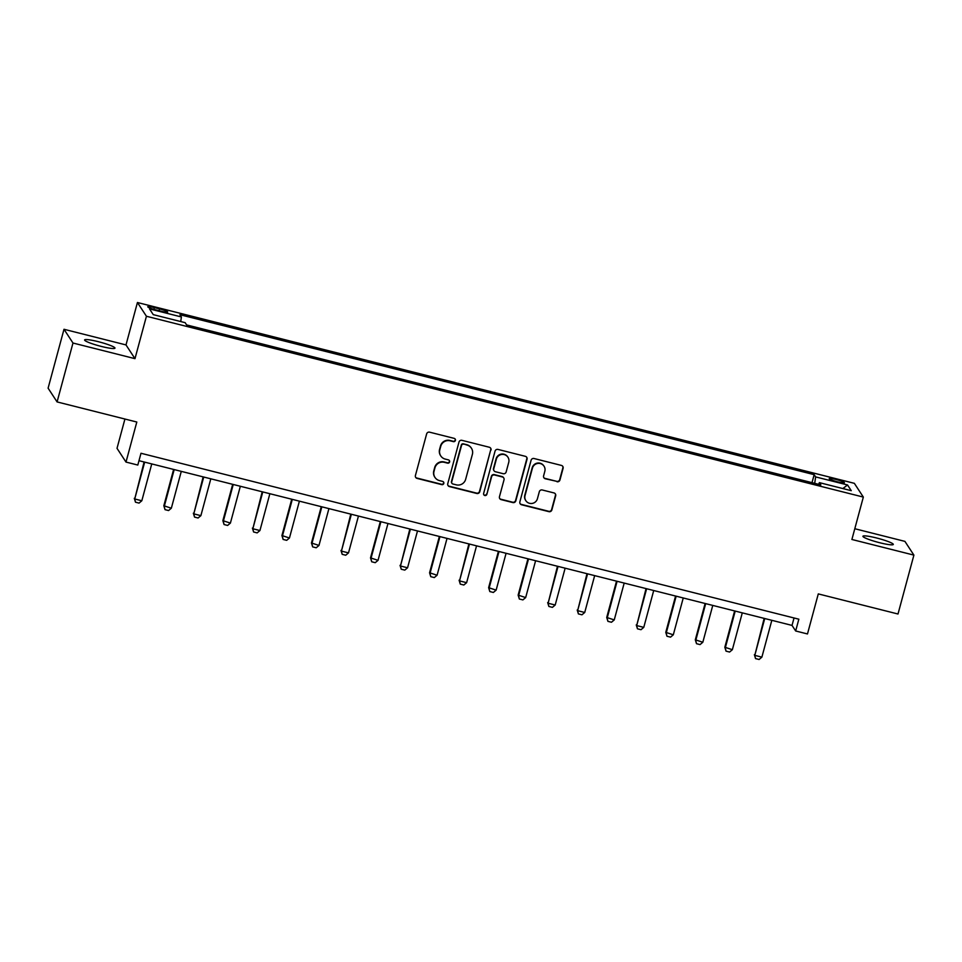 <?xml version="1.0" encoding="UTF-8"?>
<svg xmlns="http://www.w3.org/2000/svg" width="962" height="962" viewBox="0 0 962 962"><rect width="100%" height="100%" fill="white"/><g stroke="black" fill="none" stroke-linecap="round" stroke-linejoin="round"><path stroke-width="1.44" d="M455.411 440.416A1.683 1.659 146.8 0 0 454.22 438.383L429.581 432.166A2.417 2.369 146.8 0 0 426.647 433.898L415.416 475.517A2.417 2.369 146.8 0 0 417.111 478.415L441.738 484.632A1.683 1.659 146.8 0 0 443.59 482.094A1.683 1.659 146.8 0 0 442.616 481.397L439.43 480.591A7.72 7.6 146.8 0 1 434.006 471.32L434.944 467.857A7.72 7.6 146.8 0 1 444.36 462.325L447.546 463.131A1.683 1.659 146.8 0 0 449.398 460.582A1.683 1.659 146.8 0 0 448.424 459.884L445.226 459.09A7.72 7.6 146.8 0 1 439.802 449.819L440.74 446.344A7.72 7.6 146.8 0 1 450.156 440.812L453.342 441.618A1.683 1.659 146.8 0 0 455.411 440.416M440.764 455.916L440.524 455.543A7.72 7.6 146.8 0 1 439.562 449.446L440.5 445.971A7.72 7.6 146.8 0 1 449.915 440.452L453.102 441.245A1.683 1.659 146.8 0 0 455.062 438.9M415.596 477.236A2.417 2.369 146.8 0 0 416.871 478.042L441.498 484.259A1.683 1.659 146.8 0 0 443.458 481.914M434.956 477.417L434.716 477.044A7.72 7.6 146.8 0 1 433.766 470.947L434.704 467.484A7.72 7.6 146.8 0 1 444.119 461.952L447.306 462.758A1.683 1.659 146.8 0 0 449.266 460.401M876.55 537.974A15.729 1.912 15.1 0 0 862.926 536.255A15.729 1.912 15.1 0 0 879.665 542.724A15.729 1.912 15.1 0 0 893.301 544.444A15.729 1.912 15.1 0 0 876.55 537.974M98.232 341.666A15.729 1.912 15.1 0 0 84.596 339.947A15.729 1.912 15.1 0 0 101.335 346.428A15.729 1.912 15.1 0 0 114.971 348.148A15.729 1.912 15.1 0 0 98.232 341.666M836.062 479.497A7.864 0.95 15.1 0 0 829.244 478.631A7.864 0.95 15.1 0 0 837.613 481.866A7.864 0.95 15.1 0 0 844.432 482.732A7.864 0.95 15.1 0 0 836.062 479.497M556.998 481.721A2.417 2.369 146.8 0 0 559.944 479.99L563.095 468.314A2.417 2.369 146.8 0 0 561.399 465.416L534.042 458.513A2.417 2.369 146.8 0 0 531.096 460.245L519.865 501.863A2.417 2.369 146.8 0 0 521.56 504.761L548.917 511.664A2.417 2.369 146.8 0 0 551.863 509.932L555.675 495.827A2.417 2.369 146.8 0 0 553.98 492.929L542.267 489.983A2.417 2.369 146.8 0 0 539.321 491.702L537.433 498.701A6.457 6.349 146.8 0 1 525.829 500.673A6.457 6.349 146.8 0 1 525.036 495.574L532.419 468.169A6.457 6.349 146.8 0 1 544.035 466.209A6.457 6.349 146.8 0 1 544.829 471.296L543.602 475.865A2.417 2.369 146.8 0 0 545.298 478.763L556.757 481.349A2.417 2.369 146.8 0 0 559.704 479.617L562.854 467.941A2.417 2.369 146.8 0 0 562.662 466.233M72.98 343.025L134.981 358.658L125.998 344.925L63.997 329.281L72.98 343.025L57.083 401.924L136.808 422.029L125.998 462.073L137.806 465.055L140.993 453.27L798.845 619.191L795.67 630.976L807.479 633.958L818.289 593.903L898.003 614.009L913.9 555.11L904.917 541.378L854.797 528.727M134.981 358.658L146.428 316.257L863.335 497.077L851.899 539.478L913.9 555.11M490.981 450.132A2.417 2.369 146.8 0 0 489.285 447.234L461.928 440.331A2.417 2.369 146.8 0 0 458.994 442.051L447.763 483.682A2.417 2.369 146.8 0 0 449.458 486.58L476.815 493.482A2.417 2.369 146.8 0 0 479.749 491.75L490.74 449.759A2.417 2.369 146.8 0 0 490.56 448.039M497.991 449.422L525.348 456.325A2.417 2.369 146.8 0 1 527.044 459.223L515.812 500.841A2.417 2.369 146.8 0 1 512.866 502.573L501.154 499.615A2.417 2.369 146.8 0 1 499.458 496.717L504.016 479.846A2.417 2.369 146.8 0 0 502.32 476.948L494.552 474.987A2.417 2.369 146.8 0 0 491.618 476.707L486.868 494.288A1.683 1.659 146.8 0 1 483.838 494.805A1.683 1.659 146.8 0 1 483.621 493.47L495.045 451.154A2.417 2.369 146.8 0 1 497.991 449.422M57.083 401.924L48.1 388.179L63.997 329.281M155.88 309.896L161.075 311.207A7.624 0.926 15.1 0 0 167.677 312.037A7.624 0.926 15.1 0 0 159.572 308.898L154.365 307.587A7.624 0.926 15.1 0 0 147.763 306.758A7.624 0.926 15.1 0 0 155.88 309.896M146.428 316.257L137.434 302.513L854.352 483.333L863.335 497.077M812.012 482.659L814.165 474.663L179.93 314.706L181.397 316.955L149.507 308.91L153.247 314.634L185.137 322.667L186.604 324.915L820.839 484.884L819.371 482.635L818.626 484.319M814.165 474.663L815.632 476.911L847.522 484.956L851.262 490.68L819.371 482.635M124.928 419.035L117.015 448.328L125.998 462.073M125.998 344.925L137.434 302.513M138.985 460.702L792.027 625.408L795.67 630.976M794.035 617.977L792.027 625.408M181.397 316.955L180.736 321.561M814.706 483.333L815.632 476.911M847.522 484.956L842.868 488.564M447.943 485.389A2.417 2.369 146.8 0 0 449.206 486.207L476.575 493.109A2.417 2.369 146.8 0 0 479.509 491.378L490.74 449.759M463.612 444.216A1.683 1.659 146.8 0 0 461.544 445.418L451.695 481.95A1.683 1.659 146.8 0 0 452.874 483.982L456.241 484.836A7.72 7.6 146.8 0 0 465.656 479.304L472.39 454.329A7.72 7.6 146.8 0 0 466.967 445.057L463.359 443.843A1.683 1.659 146.8 0 0 461.303 445.045L461.544 445.418M451.899 483.285L451.659 482.912A1.683 1.659 146.8 0 1 451.443 481.589L461.303 445.045M471.44 448.232L471.188 447.859A7.72 7.6 146.8 0 0 466.726 444.684L466.967 445.057M463.359 443.843L466.726 444.684M499.651 498.436A2.417 2.369 146.8 0 0 500.913 499.242L512.626 502.2A2.417 2.369 146.8 0 0 515.572 500.468L526.791 458.85A2.417 2.369 146.8 0 0 526.611 457.13M503.715 477.934L503.475 477.561A2.417 2.369 146.8 0 0 502.08 476.575L494.312 474.615A2.417 2.369 146.8 0 0 491.366 476.334L486.868 494.288M483.73 494.612A1.683 1.659 146.8 0 0 486.628 493.915M508.742 462.325A6.457 6.349 146.8 0 0 501.551 454.473A6.457 6.349 146.8 0 0 496.344 459.199L493.734 468.855A2.417 2.369 146.8 0 0 495.43 471.741L503.198 473.701A2.417 2.369 146.8 0 0 506.144 471.981L508.742 462.325M507.948 457.227L507.695 456.854A6.457 6.349 146.8 0 0 496.091 458.826L496.344 459.199M494.035 470.755L493.795 470.382A2.417 2.369 146.8 0 1 493.494 468.482L496.091 458.826M543.783 477.585A2.417 2.369 146.8 0 0 545.045 478.391L556.757 481.349M544.035 466.209L543.783 465.836A6.457 6.349 146.8 0 0 532.178 467.797L532.419 468.169M525.829 500.673L525.589 500.3A6.457 6.349 146.8 0 1 524.783 495.202L532.178 467.797M520.057 503.583A2.417 2.369 146.8 0 0 521.32 504.389L548.677 511.291A2.417 2.369 146.8 0 0 551.623 509.559L555.423 495.454A2.417 2.369 146.8 0 0 555.242 493.746M144.096 461.988L134.728 498.977L141.823 500.757L151.755 463.924M141.823 500.757L139.045 503.102L135.498 502.2L134.295 498.304M144.673 462.133L134.728 498.977L135.498 502.2M173.617 469.432L163.829 505.747L171.344 508.213L181.289 471.368M171.344 508.213L168.566 510.545L165.019 509.656L163.829 505.747M174.194 469.576L164.261 506.421L165.019 509.656M203.15 476.875L193.783 513.864L200.878 515.656L210.81 478.811M200.878 515.656L198.088 517.989L194.552 517.099L193.35 513.203M203.728 477.032L193.783 513.864L194.552 517.099M232.672 484.331L222.871 520.646L230.399 523.1L240.344 486.255M230.399 523.1L227.621 525.444L224.074 524.543L222.871 520.646M233.249 484.475L223.316 521.32L224.074 524.543M262.205 491.774L252.838 528.763L259.932 530.543L269.865 493.71M259.932 530.543L257.143 532.888L253.607 531.986L252.405 528.09M262.782 491.919L252.838 528.763L253.607 531.986M291.726 499.218L281.926 535.545L289.454 537.998L299.398 501.154M289.454 537.998L286.676 540.331L283.129 539.442L281.926 535.545M292.304 499.362L282.371 536.207L283.129 539.442M321.26 506.673L311.46 542.989L318.975 545.442L328.92 508.597M318.975 545.442L316.197 547.775L312.662 546.885L311.46 542.989M321.837 506.818L311.892 543.65L312.662 546.885M350.781 514.117L341.426 551.106L348.509 552.885L358.453 516.053M348.509 552.885L345.731 555.23L342.183 554.328L340.981 550.432M351.358 514.261L341.426 551.106L342.183 554.328M380.315 521.56L370.514 557.876L378.03 560.341L387.975 523.496M378.03 560.341L375.252 562.674L371.717 561.784L370.514 557.876M380.892 521.705L370.947 558.549L371.717 561.784M409.836 529.004L400.469 565.993L407.563 567.784L417.496 530.94M407.563 567.784L404.786 570.117L401.238 569.227L400.036 565.331M410.413 529.16L400.469 565.993L401.238 569.227M439.369 536.459L429.569 572.775L437.085 575.228L447.029 538.383M437.085 575.228L434.307 577.573L430.76 576.671L429.569 572.775M439.947 536.604L430.002 573.448L430.76 576.671M468.891 543.903L459.523 580.892L466.618 582.683L476.551 545.839M466.618 582.683L463.84 585.016L460.293 584.126L459.09 580.218M469.468 544.047L459.523 580.892L460.293 584.126M498.412 551.346L488.624 587.674L496.139 590.127L506.084 553.282M496.139 590.127L493.362 592.46L489.814 591.57L488.624 587.674M499.001 551.491L489.057 588.335L489.814 591.57M527.946 558.802L518.145 595.117L525.673 597.57L535.606 560.726M525.673 597.57L522.883 599.903L519.348 599.013L518.145 595.117M528.523 558.946L518.578 595.779L519.348 599.013M557.467 566.245L548.112 603.234L555.194 605.014L565.139 568.181M555.194 605.014L552.416 607.359L548.869 606.457L547.667 602.561M558.044 566.39L548.112 603.234L548.869 606.457M587 573.689L577.633 610.678L584.728 612.469L594.66 575.625M584.728 612.469L581.938 614.802L578.402 613.912L577.2 610.004M587.578 573.833L577.633 610.678L578.402 613.912M616.522 581.144L606.721 617.46L614.249 619.913L624.194 583.068M614.249 619.913L611.471 622.246L607.924 621.356L606.721 617.46M617.099 581.288L607.166 618.121L607.924 621.356M646.055 588.588L636.688 625.577L643.77 627.356L653.715 590.524M643.77 627.356L640.993 629.701L637.457 628.799L636.255 624.903M646.632 588.732L636.688 625.577L637.457 628.799M675.577 596.031L665.776 632.347L673.304 634.812L683.248 597.967M673.304 634.812L670.526 637.145L666.979 636.255L665.776 632.347M676.154 596.175L666.221 633.02L666.979 636.255M705.11 603.475L695.31 639.802L702.825 642.255L712.77 605.411M702.825 642.255L700.047 644.588L696.512 643.698L695.31 639.802M705.687 603.631L695.742 640.464L696.512 643.698M734.631 610.93L724.831 647.246L732.359 649.699L742.291 612.854M732.359 649.699L729.581 652.044L726.033 651.142L724.831 647.246M735.208 611.074L725.276 647.919L726.033 651.142M764.165 618.374L754.797 655.362L761.88 657.142L771.825 620.31M761.88 657.142L759.102 659.487L755.555 658.597L754.364 654.689M764.742 618.518L754.797 655.362L755.555 658.597M153.896 309.355L154.365 307.587M159.079 310.702L159.572 308.898"/></g></svg>
